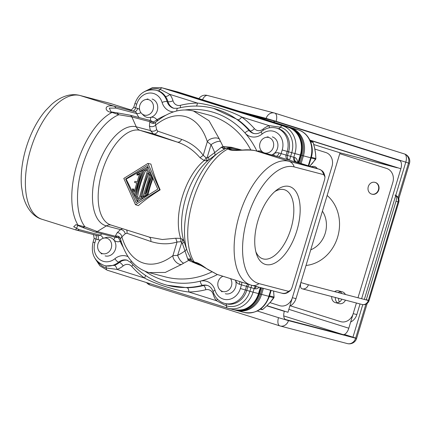 <?xml version="1.0" encoding="UTF-8"?>
<svg xmlns="http://www.w3.org/2000/svg" width="431" height="431" viewBox="0 0 431 431"><rect width="100%" height="100%" fill="white"/><g stroke="black" fill="none" stroke-linecap="round" stroke-linejoin="round"><path stroke-width="0.65" d="M215.101 155.203L214.692 152.59L208.491 157.196L207.063 157.854L206.476 160.79L204.219 160.547L200.022 157.73L203.216 155.311C197.84 148.022 190.615 142.704 181.548 139.353L157.73 131.143L156.62 129.586L155.65 125.038A3.809 2.5 -12 0 1 149.417 125.981L149.816 121.639C151.653 123.595 153.528 123.891 155.446 122.533L155.65 125.038C177.233 107.858 198.783 114.883 207.322 141.713C209.024 138.319 217.008 136.611 219.422 139.127L209.03 120.75L193.427 110.977L207.974 114.786A83.808 72.925 104.7 0 1 250.788 149.934M206.476 160.79L208.987 159.75L218.226 152.816A62.527 30.784 -72.5 0 0 187.248 251.187L183.838 240.794A51.752 25.477 -72.5 0 1 208.987 159.75L208.491 157.196M241.92 150.058L231.312 147.283L222.962 146.475L221.345 147.294L214.692 152.59A76.19 66.299 104.7 0 0 211.039 144.681L207.063 157.854L206.174 157.843L203.216 155.311L207.322 141.713L211.039 144.681A7.618 2.742 -28.3 0 1 220.456 141.395L219.422 139.127M157.245 121.009L156.846 119.737L157.315 119.462A3.809 1.422 -120 0 1 157.687 120.664M157.73 131.143A3.809 3.346 -71 0 1 153.414 133.858L150.387 130.528A3.809 2.5 168 0 0 156.62 129.586M200.022 157.73C193.39 150.074 185.788 144.854 177.233 142.063L153.414 133.858L140.086 130.367L177.233 142.063A3.809 3.346 109 0 0 181.548 139.353M206.174 157.843L204.219 160.547A49.522 24.378 107.5 0 0 180.708 238.413L182.706 239.517L184.199 241.845L182.415 243.563L185.001 250.939L186.742 249.123M197.102 262.781L196.143 262.479C198.039 263.002 200.517 264.332 203.567 266.466L208.006 269.58L217.089 274.418L193.961 261.644C192.388 261.321 191.73 260.965 191.989 260.588M225.855 148.42C225.806 148.092 226.523 148.259 227.999 148.91C231.959 152.283 245.244 148.738 255.265 150.667L288.937 161.269L318.897 169.119C321.079 169.588 322.7 171.436 323.756 174.663L294.157 166.905A60.949 30.008 107.5 0 0 247.491 217.633A60.949 30.008 107.5 0 0 258.934 283.582L288.533 291.334C286.459 293.22 284.104 293.802 281.47 293.085M224.68 148.83L221.685 147.073M225.677 148.366L222.962 146.475A83.808 72.925 -75.3 0 0 220.456 141.395M239.932 150.166L229.831 148.501L229.314 148.964L231.851 149.864M176.802 110.95A3.809 1.697 76 0 1 177.75 108.289C189.845 105.304 201.773 105.331 213.534 108.37L237.89 119.737A91.426 79.557 104.7 0 1 250.163 130.922L249.253 130.685A11.427 9.945 -75.3 0 0 253.719 133.47C256.58 134.095 259.203 133.432 261.579 131.493A3.809 1.201 -129.4 0 0 262.177 133.96A15.236 13.259 104.7 0 1 277.779 133.443A15.236 13.259 104.7 0 1 282.208 149.966L281.109 153.608L279.062 152.967A7.618 6.632 -75.3 0 0 273.615 153.915A9.525 8.286 104.7 0 1 271.638 154.95A9.525 8.286 -75.3 0 0 277.92 145.732A9.525 8.286 -75.3 0 0 272.311 136.864M196.326 106.074A3.809 1.821 88.9 0 0 197.371 103.047C210.005 104.421 230.968 111.026 241.646 116.99A3.809 1.778 -54.1 0 1 237.89 119.737M130.658 109.846L109.819 103.289L79.859 95.44C75.937 94.448 71.977 94.432 67.979 95.38C62.102 96.856 56.606 99.906 51.488 104.528L45.594 110.557A60.949 30.008 107.5 0 0 21.55 186.914L22.94 195.291C26.393 209.391 34.335 217.202 42.033 219.293A64.763 31.883 107.5 0 1 30.838 148.69A64.763 31.883 107.5 0 1 80.198 95.537L113.865 106.139C103.354 104.06 104.377 112.108 112.065 112.405L118.87 114.743L131.864 116.941A3.809 3.313 -75.3 0 0 129.839 115.131M143.598 115.406A9.525 8.286 104.7 0 0 150.581 117.372A7.618 6.632 -75.3 0 1 156.846 119.737A3.809 1.53 -36 0 1 152.385 121.774A3.809 3.313 104.7 0 0 150.699 120.599L129.817 115.125L116.936 112.803L118.87 114.743A62.527 30.784 -72.5 0 0 82.553 165.736A62.527 30.784 -72.5 0 0 85.009 226.884L82.504 227.401L94.847 231.937A3.809 3.313 -75.3 0 0 97.266 231.539L85.009 226.884L78.027 225.138L75.716 229.901L76.438 230.106A3.809 3.313 -75.3 0 0 76.573 230.149A3.809 3.313 -75.3 0 0 79.164 229.637L100.046 235.105A3.809 3.313 104.7 0 1 97.454 235.617A3.809 3.313 104.7 0 1 97.32 235.579M76.96 224.95L75.964 224.637L73.685 226.749L79.164 229.637M78.027 225.138L78.221 225.478L78.027 225.138A64.763 31.883 -72.5 0 1 77.014 164.044A64.763 31.883 -72.5 0 1 112.065 112.405L112.432 112.162L112.065 112.405M139.574 109.463A7.618 6.632 -75.3 0 0 137.667 108.44L135.625 107.798A3.809 1.875 107.5 0 1 132.705 110.966L134.747 111.613A3.809 3.313 104.7 0 1 136.74 113.569L115.858 108.1L109.329 108.111L111.036 111.871L112.356 112.152M154.104 122.954A3.809 3.34 -76.5 0 1 152.38 121.774L149.816 121.639L131.864 116.941L136.255 126.822A51.752 25.477 107.5 0 0 96.63 169.895A51.752 25.477 107.5 0 0 106.349 225.892L97.266 231.539L115.217 236.242L117.496 237.325A3.809 1.616 -109.6 0 1 120.114 241.398L120.351 241.893A87.617 76.244 -75.3 0 0 123.261 247.378M175.719 238.235L177.039 242.012L180.858 241.699L180.708 238.413L175.719 238.235L162.363 239.512L149.751 237.239L110.902 225.004A49.522 24.378 -72.5 0 1 102.341 171.015A49.522 24.378 -72.5 0 1 140.086 130.367A7.618 6.632 104.7 0 1 136.255 126.822L150.387 130.528L149.417 125.981M160.16 189.845C156.13 180.804 153.048 172.211 150.904 164.06L147.93 163.435L123.81 178.429L135.474 204.687L138.362 205.598C144.579 200.248 151.847 195.001 160.16 189.845L159.594 189.694L147.93 163.435M190.944 259.338L187.808 259.29L185.001 250.939A76.19 66.299 104.7 0 1 177.62 255.373L172.933 255.605C172.438 259.484 178.154 265.286 181.596 264.408L183.698 263.152A7.618 2.952 -117.4 0 1 177.62 255.373L182.706 239.517M180.858 241.699L182.415 243.563M187.808 259.29L188.562 260.394L191.488 260.195M229.314 148.964L227.999 148.91A64.763 31.883 -72.5 0 0 192.948 200.555A64.763 31.883 -72.5 0 0 193.961 261.644L195.335 262.759L201.638 265.178M196.143 262.479L195.103 262.28M282.208 149.966L287.186 151.437A19.045 16.572 104.7 0 0 276.201 128.029L278.27 128.594A19.045 16.572 104.7 0 1 288.581 151.804L287.186 151.437L286.087 155.085L281.109 153.608A3.809 1.875 -72.5 0 1 278.189 156.782L255.265 150.667A3.809 3.313 -75.3 0 0 255.13 150.629A3.809 3.313 -75.3 0 0 254.936 150.586M269.219 127.829A3.809 1.605 69.9 0 0 269.111 125.636L280.392 127.183A3.809 1.875 -72.5 0 1 278.27 128.594M167.869 89.379A3.809 1.875 107.5 0 0 167.826 89.362A3.809 1.875 107.5 0 0 167.783 89.352L162.336 87.924A3.809 1.875 107.5 0 0 160.213 89.336L169.906 94.4A3.809 1.519 -35.5 0 1 165.423 96.409A19.045 16.572 104.7 0 1 168.004 101.738A11.427 9.945 -75.3 0 0 174.189 108.391M134.892 103.526L133.793 107.174L135.625 107.798L136.724 104.151L134.892 103.526C138.901 93.128 145.942 88.684 156.017 90.187L157.412 90.553A19.045 16.572 104.7 0 1 158.091 90.747C161.059 91.69 163.505 93.575 165.423 96.409M300.822 155.155L298.538 162.708L300.822 155.155L300.337 155.047A22.859 19.891 -75.3 0 0 287.967 127.199L167.783 89.352A22.859 19.891 -75.3 0 0 166.969 89.12L161.523 87.692A22.859 19.891 104.7 0 1 162.336 87.924L282.515 125.771A22.859 19.891 104.7 0 1 294.89 153.619L293.786 157.267L287.482 155.446A3.809 3.313 -75.3 0 0 289.54 160.09L291.733 152.709A20.952 18.231 -75.3 0 0 280.392 127.183A3.809 1.875 -72.5 0 1 282.515 125.771L287.967 127.199A3.809 1.875 -72.5 0 1 288.01 127.21C298.635 130.264 304.577 143.695 300.822 155.155M249.333 284.568A3.809 3.313 -75.3 0 0 247.852 286.707L254.161 288.528L253.056 292.17L258.988 293.705L260.809 287.682L258.988 293.705C254.171 306.188 245.756 311.527 233.737 309.733A22.859 19.891 -75.3 0 0 258.503 293.597L260.329 287.558M111.074 225.057A7.618 6.632 104.7 0 0 106.349 225.892L120.475 229.594L122.399 228.624M120.384 238.655C119.554 236.43 117.83 235.622 115.217 236.242L117.205 232.675A3.809 2.602 -133.3 0 1 121.876 236.888L125.152 233.807L126.908 233.236L150.726 241.441C159.923 244.377 168.693 244.571 177.039 242.012L172.933 255.605C151.346 272.053 130 264.322 121.876 236.888L120.4 238.742M150.726 241.441A3.809 3.346 109 0 0 148.954 236.985M119.333 237.255A3.809 3.34 -74.2 0 0 119.322 237.255L120.394 238.726C125.34 257.075 134.881 268.373 149.018 272.613L165.262 272.44L181.596 264.408M121.122 241.306A3.809 1.315 -25.8 0 1 120.351 241.893M114.851 237.179A3.809 1.627 -41.8 0 1 113.633 239.749A7.618 6.632 -75.3 0 0 120.114 241.398L120.96 240.762M183.698 263.152A83.808 72.925 104.7 0 0 188.562 260.394L196.175 263.653M281.809 293.182C284.697 294.233 287.692 293.209 290.79 290.101L292.035 287.531L324.618 179.608L325.001 176.979L323.756 174.663M290.79 290.101L288.533 291.334M296.884 230.574A40.762 20.068 -72.5 0 1 275.813 262.533A40.762 20.068 -72.5 0 1 256.531 254.134A40.762 20.068 -72.5 0 1 258.024 220.392A40.762 20.068 -72.5 0 1 276.724 190.012A40.762 20.068 -72.5 0 1 297.072 193.611A40.762 20.068 -72.5 0 1 296.884 230.574M274.816 191.569A36.188 17.816 -72.5 0 1 284.53 189.769A36.188 17.816 -72.5 0 1 290.909 228.807A36.188 17.816 -72.5 0 1 262.791 258.805A36.188 17.816 -72.5 0 1 255.858 251.763M128.093 256.677A15.236 13.259 -75.3 0 0 114.921 258.708A3.809 1.201 50.6 0 0 118.584 262.188L119.489 262.425A19.045 16.572 104.7 0 1 114.42 265.345A3.809 1.605 -110.1 0 1 117.07 269.407L144.53 278.054C155.731 284.158 176.705 290.763 188.81 291.997L216.27 300.649L226.453 305.838A20.952 18.231 -75.3 0 0 249.905 291.259L251.715 285.295M127.452 260.276A11.427 9.945 -75.3 0 0 119.489 262.425A3.809 1.201 -129.4 0 1 123.153 265.905A22.859 19.891 -75.3 0 1 117.07 269.407L106.274 267.99A3.809 1.875 107.5 0 0 107.249 270.215A3.809 1.875 107.5 0 0 107.292 270.226L227.39 308.046M114.42 265.345L105.918 265.949L104.534 265.588A19.045 16.572 104.7 0 0 118.584 262.188A11.427 9.945 -75.3 0 1 127.016 260.146L131.072 262.7A3.809 1.622 -41.4 0 1 131.234 260.938M235.579 280.242A3.809 1.191 -20.9 0 1 235.455 280.312A7.618 6.632 -75.3 0 0 239.437 284.223L241.479 284.869L240.379 288.517A15.236 13.259 104.7 0 1 227.611 299.62A15.236 13.259 104.7 0 1 214.999 290.219A3.809 1.077 -16.6 0 0 213.167 291.787C211.95 288.253 209.892 286.103 206.988 285.327A11.427 9.945 -75.3 0 0 202.565 285.322L203.475 285.559A91.426 79.557 104.7 0 1 187.167 287.746L167.196 285.252A91.426 79.557 104.7 0 0 202.565 285.322A3.809 1.697 -104 0 1 200.243 281.157A87.617 76.244 -75.3 0 0 217.413 274.52M119.268 237.239A3.809 3.34 -74.2 0 0 117.496 237.325A3.809 3.313 104.7 0 1 115.729 237.411L94.847 231.937M135.474 204.687L159.594 189.694M136.099 202.624L125.599 178.989L147.305 165.499L157.805 189.128L136.099 202.624M125.599 178.989L126.143 179.134L145.99 167.993M137.613 201.681L137.015 200.636M135.776 198.432L126.143 179.134M146.788 167.589L147.973 167.002M143.114 196.584L144.31 196.897L148.21 194.155A49.522 24.378 -72.5 0 1 152.671 179.382L150.969 174.835L149.778 174.523L143.114 196.584L147.38 193.934L151.836 179.167L152.671 179.382M139.423 200.555L142.79 198.007A49.522 24.378 -72.5 0 1 143.06 196.407L141.874 196.1L141.411 197.646L142.79 198.007M150.327 173.025L148.948 172.664L148.485 174.216L149.665 174.523A49.522 24.378 -72.5 0 1 150.327 173.025L149.331 170.051M142.101 196.159A49.522 24.378 -72.5 0 1 148.695 174.269M134.424 190.96L133.448 189.01L132.651 188.8L132.182 190.346L134.246 194.99L135.528 195.324M137.128 181.995L134.908 181.322L137.123 182.017L139.822 173.084L136.837 174.938L137.3 173.391L141.567 170.741L134.246 194.99M136.837 174.938L137.634 175.148L139.52 174.086M135.636 194.968A49.522 24.378 -72.5 0 1 142.742 171.436M148.21 194.155L147.38 193.934M151.836 179.167L149.778 174.523M146.567 193.185L144.859 194.241L149.929 177.464L150.753 179.318L146.567 193.185M145.974 193.551A49.522 24.378 -72.5 0 1 150.462 178.671M138.615 201.056L136.719 200.56L141.411 197.646M148.426 168.015L146.68 167.562L143.27 169.679L135.07 196.848L136.719 200.56M148.948 172.664L146.68 167.562M141.874 196.1L140.598 196.892L147.865 172.82L148.485 174.216M139.315 197.689L137.187 199.014L136.153 196.692L144.083 170.434L146.217 169.108L147.246 171.43L139.315 197.689M138.303 198.319L137.624 197.075A49.522 24.378 -72.5 0 1 145.554 170.816L146.707 170.213M137.624 197.075L136.153 196.692M145.554 170.816L144.083 170.434M141.567 170.741L142.85 171.075M134.908 181.322L134.58 182.415L136.794 183.116L134.095 192.048L132.651 188.8M300.035 163.177L302.336 155.569A22.859 19.891 -75.3 0 0 289.961 127.721L169.782 89.874A22.859 19.891 -75.3 0 0 168.968 89.643L167.88 89.357A22.859 19.891 -75.3 0 0 167.427 89.244M234.2 309.846A22.859 19.891 -75.3 0 0 234.647 309.97L235.735 310.255A22.859 19.891 -75.3 0 0 260.502 294.12L262.328 288.08M298.963 162.837L301.242 155.284A22.859 19.891 -75.3 0 0 288.872 127.436L168.688 89.589A22.859 19.891 -75.3 0 0 167.88 89.357M234.647 309.97A22.859 19.891 -75.3 0 0 259.414 293.834L261.24 287.795M322.41 211.174A24.761 21.545 104.7 0 1 325.233 233.23A24.761 21.545 -75.3 0 1 310.74 249.829M109.959 237.476A9.525 8.286 -75.3 0 0 106.171 237.492L103.483 238.203A8 6.961 -75.3 0 0 97.907 244.161A8 6.961 -75.3 0 0 99.847 252.092A8 6.961 -75.3 0 0 102.325 253.579A8 6.961 -75.3 0 0 111.279 248.014A8 6.961 -75.3 0 0 106.947 238.268A8 6.961 -75.3 0 0 103.483 238.203M105.132 255.901A9.525 8.286 -75.3 0 0 115.508 248.983A9.525 8.286 -75.3 0 0 110.298 237.573M146.621 117.254A9.525 8.286 -75.3 0 0 146.96 117.351A9.525 8.286 -75.3 0 0 157.337 110.433A9.525 8.286 -75.3 0 0 152.127 99.022M144.159 115.034A8 6.961 -75.3 0 0 153.107 109.469A8 6.961 -75.3 0 0 148.781 99.717A8 6.961 -75.3 0 0 145.317 99.653A8 6.961 -75.3 0 0 139.736 105.611A8 6.961 -75.3 0 0 141.675 113.542A8 6.961 -75.3 0 0 144.159 115.034M314.571 147.908L313.132 142.451L312.696 141.912L310.395 141.169L312.701 141.912L310.465 141.325M312.604 163.08L315.891 158.489L315.508 153.474M264.338 152.876A8 6.961 -75.3 0 0 273.292 147.31A8 6.961 -75.3 0 0 268.966 137.564A8 6.961 -75.3 0 0 265.496 137.5A8 6.961 -75.3 0 0 259.92 143.458A8 6.961 -75.3 0 0 261.859 151.383A8 6.961 -75.3 0 0 264.338 152.876M262.059 309.63L260.367 309.189L262.716 309.436L266.934 305.757L262.738 309.463L260.733 308.919M270.776 301.63L274.057 297.04L273.674 292.019M270.787 301.716L266.94 305.698M225.311 293.743A9.525 8.286 -75.3 0 0 233.985 290.311A9.525 8.286 -75.3 0 0 235.407 280.182A9.525 8.286 104.7 0 1 235.455 280.312M222.978 276.271A8 6.961 -75.3 0 0 217.994 282.397A8 6.961 -75.3 0 0 220.031 289.934A8 6.961 -75.3 0 0 222.509 291.426A8 6.961 -75.3 0 0 230.483 288.032A8 6.961 -75.3 0 0 230.477 278.631M249.339 114.484L272.925 120.664L399.435 160.499A7.618 3.75 -72.5 0 1 399.521 160.526A7.618 3.75 -72.5 0 1 400.862 168.742L361.62 298.721M310.018 140.328L397.231 167.794L340.032 152.806L296 298.651A11.427 9.945 104.7 0 1 289.837 306.08M360.036 303.963L356.83 314.587A11.427 9.945 104.7 0 1 350.667 322.016M272.925 120.664A7.618 3.75 -72.5 0 1 273.012 120.691A7.618 3.75 -72.5 0 1 274.574 122.431M290.349 305.821L340.409 321.585A11.427 9.945 -75.3 0 0 340.813 321.704A11.427 9.945 -75.3 0 0 353.199 313.633L356.83 314.587M375.471 182.502A6.093 5.301 104.7 0 1 378.806 189.802A6.093 5.301 104.7 0 1 372.168 194.23A6.093 5.301 -75.3 0 0 378.806 189.802A6.093 5.301 -75.3 0 0 375.471 182.502A6.093 5.301 -75.3 0 0 375.256 182.437A6.093 5.301 104.7 0 1 375.471 182.502M340.032 152.806L313.779 144.541M296 298.651L292.369 297.697A11.427 9.945 -75.3 0 1 279.983 305.768A11.427 9.945 -75.3 0 1 279.579 305.649L269.93 302.61M311.344 166.738A6.093 5.301 104.7 0 1 314.425 166.501A6.093 5.301 104.7 0 1 314.641 166.565A6.093 5.301 104.7 0 1 317.27 168.607M339.364 302.034A6.093 5.301 104.7 0 1 338.626 298.354M266.859 305.827L284.331 311.333A7.618 3.75 107.5 0 0 285.678 319.549A7.618 3.75 107.5 0 0 285.764 319.576L342.963 334.558A7.618 3.75 107.5 0 0 348.798 328.217L356.405 303.009M357.989 297.773L392.83 182.378A11.427 9.945 104.7 0 0 386.639 168.451L339.763 153.689M345.393 294.47A6.093 5.301 -75.3 0 0 342.451 291.884A6.093 5.301 -75.3 0 0 342.23 291.819L338.599 290.871A6.093 5.301 104.7 0 1 338.814 290.93A6.093 5.301 104.7 0 1 341.761 293.522M340.318 291.728A6.093 5.301 -75.3 0 0 338.179 292.579M335.361 297.498A6.093 5.301 -75.3 0 0 337.425 302.756M338.928 303.548A6.093 5.301 -75.3 0 0 339.143 303.613A6.093 5.301 -75.3 0 0 345.441 300.138M374.895 182.345A6.093 5.301 104.7 0 1 375.11 182.405A6.093 5.301 104.7 0 1 378.445 189.71A6.093 5.301 104.7 0 1 371.802 194.139A6.093 5.301 104.7 0 1 371.587 194.074A6.093 5.301 104.7 0 1 368.252 186.768A6.093 5.301 104.7 0 1 374.895 182.345L375.256 182.437A6.093 5.301 -75.3 0 0 375.072 182.394M371.985 194.182A6.093 5.301 -75.3 0 0 372.168 194.23L371.802 194.139M341.81 299.189A6.093 5.301 104.7 0 1 335.512 302.659A6.093 5.301 104.7 0 1 335.296 302.6A6.093 5.301 104.7 0 1 331.725 296.544M334.548 291.631A6.093 5.301 104.7 0 1 338.599 290.871M267.005 305.681L287.962 312.281L331.994 166.441A11.427 9.945 104.7 0 0 325.809 152.515L314.813 149.051M148.576 283.226A7.618 3.75 107.5 0 0 150.171 285.058L279.843 325.89A7.618 7.618 0 0 0 280.198 325.992L280.198 325.992A7.618 6.632 104.7 0 1 279.929 325.917A7.618 3.75 -72.5 0 1 279.843 325.89A7.618 3.75 -72.5 0 1 278.501 317.674L288.458 320.616A7.618 6.632 104.7 0 1 280.198 325.992L347.386 343.593A7.618 6.632 -75.3 0 0 355.645 338.216L356.609 338.427L367.185 303.408M355.688 338.066L352.951 337.177A7.618 3.75 -72.5 0 1 352.854 337.484M398.75 198.853L409.45 163.414L408.48 163.204A7.618 6.632 -75.3 0 0 404.359 153.921A7.618 3.75 -72.5 0 1 404.445 153.948A7.618 3.75 -72.5 0 1 405.786 162.164L408.523 163.053M274.143 112.949A7.618 6.632 -75.3 0 0 266.159 118.39L276.115 121.332A7.618 3.75 107.5 0 0 274.773 113.116L274.773 113.116A7.618 3.75 107.5 0 0 274.687 113.089A7.618 6.632 -75.3 0 0 274.418 113.014L207.23 95.407A7.618 6.632 104.7 0 1 207.5 95.488A7.618 3.75 107.5 0 0 202.473 99.728M146.54 282.585A7.618 7.618 0 0 0 150.171 285.058A7.618 3.75 107.5 0 0 150.257 285.085L279.757 325.863M361.916 304.448A5.716 4.973 -75.3 0 0 362.121 304.507A5.716 4.973 -75.3 0 0 368.311 300.477L369.038 300.633L398.761 202.187L398.034 202.031A5.716 4.973 -75.3 0 0 394.941 195.071A5.716 2.812 -72.5 0 1 395.006 195.087A5.716 2.812 -72.5 0 1 396.014 201.25L366.296 299.696A5.716 2.812 -72.5 0 1 366.221 299.928M301.996 288.754A5.716 2.812 -72.5 0 1 301.932 288.732A5.716 2.812 -72.5 0 1 300.924 282.569L308.391 284.778A5.716 4.973 104.7 0 1 302.196 288.808L302.196 288.808A5.716 4.973 104.7 0 1 301.996 288.754M301.932 288.732A5.716 5.716 0 0 0 302.196 288.808L362.121 304.507A5.716 5.716 0 0 0 369.038 300.633M368.349 300.364L366.296 299.696M396.014 201.25L398.066 201.918M327.151 195.475A39.049 33.979 104.7 0 1 337.635 237.104A39.049 33.979 104.7 0 1 306.015 265.474M224.276 149.029L221.345 147.294M166.161 115.077A87.617 76.244 -75.3 0 0 157.315 119.462M256.903 151.092A87.617 76.244 -75.3 0 0 244.986 132.963A87.617 76.244 -75.3 0 0 185.335 109.927M224.729 148.808L221.739 147.041M231.312 147.283A3.809 3.313 -75.3 0 0 231.679 147.887M262.662 152.159A7.618 6.632 -75.3 0 0 257.248 151.184M238.332 149.746A3.809 3.313 -75.3 0 0 236.861 148.835L241.602 150.08M273.615 153.915A3.809 1.309 -125 0 1 274.218 155.629M213.534 108.37A91.426 79.557 104.7 0 1 249.253 130.685A3.809 1.622 138.6 0 0 244.986 132.963A15.236 13.259 -75.3 0 0 262.177 133.96M254.43 128.643A95.235 82.871 -75.3 0 0 241.646 116.99L269.111 125.636A22.859 19.891 -75.3 0 0 263.029 129.138A7.618 6.632 104.7 0 1 254.43 128.643A3.809 1.622 -41.4 0 1 250.163 130.922A11.427 9.945 -75.3 0 0 254.161 133.572M180.239 107.712A3.809 1.697 76 0 0 180.384 105.326A7.618 6.632 104.7 0 1 173.003 100.795A22.859 19.891 -75.3 0 0 169.906 94.4L197.371 103.047A95.235 82.871 -75.3 0 0 180.384 105.326M156.017 90.187A19.045 16.572 104.7 0 1 167.099 101.5L168.004 101.738A3.809 1.077 163.4 0 0 173.003 100.795M136.724 104.151A15.236 13.259 104.7 0 1 149.492 93.042A15.236 13.259 104.7 0 1 162.099 102.449A3.809 1.077 163.4 0 1 167.099 101.5A11.427 9.945 -75.3 0 0 173.747 108.289L177.75 108.289M162.099 102.449A15.236 13.259 -75.3 0 0 173.564 111.871M137.667 108.44A3.809 1.875 -72.5 0 1 134.747 111.613L113.865 106.139A3.809 3.313 -75.3 0 1 115.858 108.1M132.705 110.966L129.677 109.84M109.819 103.289L110.244 103.413A7.618 3.75 -72.5 0 0 110.158 103.386L80.198 95.537A9.525 8.286 104.7 0 0 79.859 95.44M130.663 109.84L110.244 103.413A7.618 3.75 -72.5 0 1 110.331 103.445M140.948 112.706A3.809 1.191 -20.9 0 1 136.74 113.569A13.334 11.599 -75.3 0 0 139.235 117.593M150.581 117.372A3.809 1.702 -103.6 0 1 150.004 120.416M187.641 258.934L190.734 258.983M190.971 259.381L187.835 259.338M195.335 262.759L193.454 262.247L191.957 260.89L187.248 251.187M251.505 285.236A64.763 31.883 -72.5 0 1 250.772 285.02A64.763 31.883 -72.5 0 1 239.577 214.422A64.763 31.883 -72.5 0 1 288.937 161.269A9.525 8.286 104.7 0 1 294.157 166.905M218.226 152.816L225.903 148.264L227.433 147.876L229.831 148.501M275.872 156.065A3.809 3.313 104.7 0 1 276.012 156.097A3.809 3.313 104.7 0 1 276.147 156.135A3.809 1.875 107.5 0 0 279.062 152.967M319.129 169.194A7.618 3.75 107.5 0 0 318.988 169.146A7.618 3.75 107.5 0 0 318.897 169.119L278.189 156.782M288.145 159.723A3.809 3.313 104.7 0 1 286.087 155.085L287.482 155.446L288.581 151.804L300.337 155.047L298.069 162.557M263.53 130.092A3.809 1.201 50.6 0 0 263.029 129.138M97.395 235.601A3.809 1.875 -72.5 0 1 98.036 239.701A7.618 6.632 -75.3 0 0 100.396 239.932M93.004 234.453L93.629 235.137L94.163 238.429L98.036 239.701M114.921 258.708A15.236 13.259 104.7 0 1 99.319 259.225A15.236 13.259 104.7 0 1 94.89 242.701L95.994 239.054A3.809 1.875 107.5 0 0 95.677 235.148M102.244 233.877A13.334 11.599 -75.3 0 0 100.046 235.105A3.809 1.309 -125 0 1 103.224 238.278M106.074 237.519A9.525 8.286 104.7 0 1 113.633 239.749M125.152 233.807A3.809 2.602 46.7 0 0 120.475 229.594L117.205 232.675M126.477 229.906A3.809 3.346 -71 0 1 126.908 233.236M211.729 271.972A83.808 72.925 104.7 0 1 165.493 276.928L149.018 272.613M145.161 271.331A87.617 76.244 -75.3 0 0 200.243 281.157A15.236 13.259 -75.3 0 1 214.999 290.219M202.667 265.852L201.886 265.647A3.809 3.313 -75.3 0 0 202.495 265.738M239.437 284.223A3.809 1.875 107.5 0 0 239.684 281.535M256.612 286.583A3.809 3.313 -75.3 0 0 255.066 288.765L254.161 288.528A3.809 3.313 104.7 0 1 255.707 286.346M259.193 287.256A11.427 5.625 -72.5 0 1 255.066 288.765M258.934 283.582A9.525 8.286 104.7 0 1 251.844 285.333L281.804 293.182M297.681 162.433A11.427 5.625 -72.5 0 0 294.696 157.504A3.809 3.313 -75.3 0 0 296.76 162.148A7.618 3.75 -72.5 0 1 296.846 162.175L318.983 169.146A7.618 3.75 107.5 0 0 318.983 169.146C322.092 170.574 323.977 171.209 325.001 176.979M296.582 162.088L296.846 162.175A7.618 3.75 -72.5 0 1 296.932 162.201M295.849 161.911A3.809 3.313 104.7 0 1 293.786 157.267L294.696 157.504M158.091 90.747A3.809 1.875 107.5 0 0 160.213 89.336A20.952 18.231 -75.3 0 0 148.442 90.111M241.726 282.176A3.809 1.875 -72.5 0 1 241.479 284.869L247.852 286.707L246.747 290.354L253.056 292.17A22.859 19.891 104.7 0 1 228.29 308.305A22.859 19.891 104.7 0 1 227.476 308.073A3.809 1.875 -72.5 0 1 227.433 308.057A3.809 1.875 -72.5 0 1 226.453 305.838A3.809 1.875 -72.5 0 0 225.602 303.666M97.896 261.935A20.952 18.231 -75.3 0 0 106.274 267.99A3.809 1.875 107.5 0 0 105.417 265.819M94.89 242.701L93.064 242.077C90.612 253.73 94.437 261.569 104.534 265.588M123.153 265.905A7.618 6.632 104.7 0 1 131.751 266.406A95.235 82.871 -75.3 0 0 144.53 278.054A3.809 1.778 125.9 0 0 145.36 275.323M131.751 266.406A3.809 1.622 138.6 0 0 132.856 264.656M187.167 287.746A3.809 1.821 -91.1 0 1 188.81 291.997A95.235 82.871 -75.3 0 0 205.797 289.724A3.809 1.697 76 0 0 203.475 285.559A11.427 9.945 -75.3 0 1 207.424 285.457M205.797 289.724A7.618 6.632 104.7 0 1 213.178 294.254A3.809 1.077 163.4 0 0 213.927 293.877M240.379 288.517L245.358 289.988L246.457 286.34A3.809 3.313 104.7 0 1 248.008 284.153M246.747 290.354A19.045 16.572 104.7 0 1 226.108 303.796L224.713 303.429A19.045 16.572 104.7 0 0 245.358 289.988L246.747 290.354M213.178 294.254A22.859 19.891 -75.3 0 0 216.27 300.649A3.809 1.519 144.5 0 0 217.45 299.173M169.782 89.874L168.688 89.589M288.872 127.436L289.961 127.721M170.59 90.133A3.809 1.875 107.5 0 1 170.87 90.16L178.132 92.062A22.859 19.891 104.7 0 0 177.319 91.83L170.056 89.928A22.859 19.891 104.7 0 1 170.87 90.16L291.054 128.007A22.859 19.891 104.7 0 1 303.424 155.855L301.242 155.284M259.414 293.834L260.502 294.12M290.72 127.98A3.809 1.875 -72.5 0 1 291.054 128.007L298.317 129.909L178.132 92.062A3.809 1.875 -72.5 0 1 178.175 92.078A3.809 1.875 -72.5 0 1 178.218 92.089M301.113 163.516L303.424 155.855L310.686 157.762A22.859 19.891 104.7 0 0 298.317 129.909A3.809 1.875 -72.5 0 1 298.36 129.92C308.984 132.98 314.926 146.405 311.171 157.865L308.741 165.919M308.267 165.768L310.686 157.762L311.171 157.865M270.679 290.268L268.858 296.312L269.343 296.415C264.526 308.898 256.106 314.242 244.086 312.443A22.859 19.891 104.7 0 0 268.858 296.312L261.59 294.405A22.859 19.891 104.7 0 1 236.824 310.541A22.859 19.891 104.7 0 1 236.28 310.39M263.416 288.366L261.59 294.405L260.507 294.109M309.7 166.221L315.756 159.174L311.123 158.026M309.663 166.21L312.556 163.171M315.772 159.066L315.891 158.489L311.333 157.293M313.132 142.451L310.654 141.799M314.56 147.828L315.514 153.377M315.891 158.662L315.562 153.414L314.608 147.86L313.17 142.435L312.701 141.912A0.383 0.269 -72 0 1 312.717 141.918M270.787 301.711L273.927 297.724L269.289 296.576M266.875 305.762L270.727 301.722M273.938 297.616L274.057 297.04L269.51 295.849M273.523 291.011L273.68 291.927M262.716 309.436L262.086 309.636M273.566 291.022L274.062 297.212M309.905 140.102L400.862 168.742M348.798 328.217L288.851 309.345M283.738 315.912L342.963 334.558M288.458 320.616L355.645 338.216L365.914 304.189M398.131 197.495L408.48 163.204M276.023 121.639L276.115 121.332L405.786 162.164L395.76 195.383M395.706 195.561L364.346 299.437M362.773 304.642L352.951 337.177L344.31 334.456M404.359 153.921L274.687 113.089L207.5 95.488M239.851 111.5L266.159 118.39L266.019 118.854M257.334 311.004L278.501 317.674M308.391 284.778L368.311 300.477L398.034 202.031M155.521 122.436C168.074 111.812 180.713 107.992 193.427 110.977M97.454 235.617L75.716 229.901L42.033 219.293M75.958 224.626L82.499 227.406M116.936 112.803L111.031 111.877M150.699 120.599L149.659 120.599M154.142 122.964L155.532 122.426M251.844 285.333L217.089 274.418M276.012 156.097L255.13 150.629C251.348 149.837 247.556 149.616 243.752 149.961L238.553 150.22C234.841 150.29 232.395 150.123 231.215 149.719M227.433 147.876C229.982 147.585 233.123 147.903 236.861 148.835M276.201 128.029C270.921 126.8 266.051 127.953 261.579 131.493M130.146 109.97L129.575 109.824C130.275 109.194 130.539 111.721 133.793 107.174M166.969 89.12L288.01 127.21M201.886 265.647C200.291 265.448 197.479 264.311 193.454 262.247M161.523 87.692L152.504 87.606L144.169 91.765M233.737 309.733L227.433 308.057L107.249 270.215L99.873 265.803L94.982 258.401M94.163 238.429L93.064 242.077M131.072 262.7C141.093 273.96 153.134 281.481 167.196 285.252M213.167 291.787C215.117 297.832 218.97 301.716 224.713 303.429M177.319 91.83L298.36 129.92M271.158 290.392L269.343 296.415M235.967 310.293L244.086 312.443M170.056 89.928L169.502 89.788M99.847 252.092L101.84 254.026M141.675 113.542L143.668 115.476M145.317 99.653L148 98.941M261.859 151.383L263.282 152.763M265.496 137.5L268.184 136.789M220.031 289.934L222.024 291.868M273.012 120.691L399.521 160.526M335.512 302.659L339.143 303.613M347.386 343.593A7.618 7.618 0 0 0 356.609 338.427M409.45 163.414A7.618 7.618 0 0 0 404.445 153.948L274.773 113.116A7.618 7.618 0 0 0 274.418 113.014M207.23 95.407A7.618 7.618 0 0 0 198.923 98.607M398.761 202.187A5.716 5.716 0 0 0 395.006 195.087"/></g></svg>
